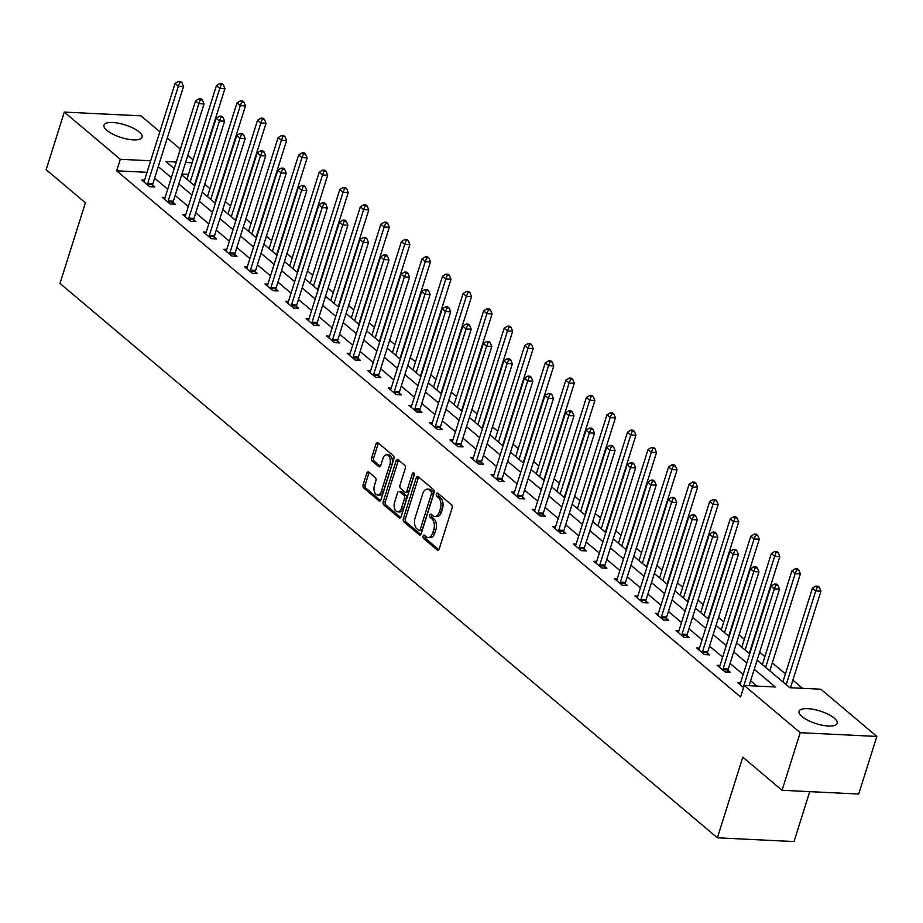 <?xml version="1.0" encoding="UTF-8"?>
<svg xmlns="http://www.w3.org/2000/svg" width="923" height="923" viewBox="0 0 923 923"><rect width="100%" height="100%" fill="white"/><g stroke="black" fill="none" stroke-linecap="round" stroke-linejoin="round"><path stroke-width="1.38" d="M423.103 536.067A1.754 1.027 -87.2 0 0 423.507 538.421L437.248 550.004A2.515 1.477 -87.2 0 0 437.837 550.246A2.515 1.477 -87.2 0 0 439.256 548.827L452.085 508.123A2.515 1.477 -87.2 0 0 451.509 504.777L437.767 493.182A1.754 1.027 -87.2 0 0 437.352 493.009A1.754 1.027 -87.2 0 0 436.371 494.001A1.754 1.027 -87.2 0 0 436.775 496.355L438.552 497.855A8.042 4.719 -87.2 0 1 440.409 508.573L439.336 511.977A8.042 4.719 -87.2 0 1 434.802 516.511A8.042 4.719 -87.2 0 1 432.922 515.715L431.145 514.215A1.754 1.027 -87.2 0 0 430.729 514.042A1.754 1.027 -87.2 0 0 429.737 515.034A1.754 1.027 -87.2 0 0 430.141 517.388L431.918 518.888A8.042 4.719 -87.2 0 1 433.775 529.606L432.702 532.998A8.042 4.719 -87.2 0 1 428.18 537.544A8.042 4.719 -87.2 0 1 426.288 536.748L424.511 535.248A1.754 1.027 -87.2 0 0 424.095 535.075A1.754 1.027 -87.2 0 0 423.103 536.067M425.284 535.905A1.754 1.027 -87.2 0 0 425.18 536.171A1.754 1.027 -87.2 0 0 425.584 538.513L438.829 549.693M438.54 493.84A1.754 1.027 -87.2 0 0 438.437 494.105A1.754 1.027 -87.2 0 0 438.84 496.459L440.617 497.959L438.552 497.855M431.906 514.872A1.754 1.027 -87.2 0 0 431.802 515.138A1.754 1.027 -87.2 0 0 432.206 517.491L433.995 518.98L431.918 518.888M139.2 131.977A19.971 6.599 -162.5 0 1 142.084 137.181A19.971 6.599 -162.5 0 1 127.432 139.108A19.971 6.599 -162.5 0 1 106.895 130.385A19.971 6.599 -162.5 0 1 103.999 125.182A19.971 6.599 -162.5 0 1 118.652 123.255A19.971 6.599 -162.5 0 1 139.2 131.977M834.265 718.129A19.971 6.599 -162.5 0 1 837.161 723.344A19.971 6.599 -162.5 0 1 822.508 725.259A19.971 6.599 -162.5 0 1 801.96 716.548A19.971 6.599 -162.5 0 1 799.076 711.333A19.971 6.599 -162.5 0 1 813.728 709.418A19.971 6.599 -162.5 0 1 834.265 718.129M368.762 472.068A2.515 1.477 -87.2 0 0 368.173 471.815A2.515 1.477 -87.2 0 0 366.754 473.234L363.154 484.656A2.515 1.477 -87.2 0 0 363.731 488.002L378.995 500.877A2.515 1.477 -87.2 0 0 379.584 501.12A2.515 1.477 -87.2 0 0 381.003 499.701L393.833 458.996A2.515 1.477 -87.2 0 0 393.256 455.65L377.992 442.775A2.515 1.477 -87.2 0 0 377.403 442.532A2.515 1.477 -87.2 0 0 375.984 443.951L371.634 457.739A2.515 1.477 -87.2 0 0 372.223 461.096L378.753 466.6A2.515 1.477 -87.2 0 0 379.341 466.853A2.515 1.477 -87.2 0 0 380.761 465.434L382.918 458.593A6.726 3.946 -87.2 0 1 386.702 454.797A6.726 3.946 -87.2 0 1 389.829 464.431L381.384 491.221A6.726 3.946 -87.2 0 1 377.599 495.016A6.726 3.946 -87.2 0 1 374.461 485.394L375.869 480.918A2.515 1.477 -87.2 0 0 375.292 477.572L368.762 472.068M757.125 660.153L789.788 687.704L820.859 689.216L876.85 736.439L858.69 794.034L782.058 790.284L742.796 757.172L717.379 837.807L59.983 283.43L85.412 202.795L46.15 169.682L64.31 112.087L140.942 115.837L159.829 131.758M782.058 790.284L800.218 732.689L744.226 685.466L775.297 686.989L754.253 669.244M147.045 172.313L116.667 170.824L740.604 696.992L744.226 685.466M116.667 170.824L120.302 159.298L64.31 112.087M403.374 518.564A2.515 1.477 -87.2 0 0 403.951 521.922L419.215 534.786A2.515 1.477 -87.2 0 0 419.803 535.04A2.515 1.477 -87.2 0 0 421.211 533.621L434.052 492.917A2.515 1.477 -87.2 0 0 433.475 489.559L418.211 476.695A2.515 1.477 -87.2 0 0 417.623 476.441A2.515 1.477 -87.2 0 0 416.204 477.86L403.374 518.564L405.439 518.668A2.515 1.477 -87.2 0 0 406.028 522.026L420.796 534.475M399.105 517.838L383.841 504.962A2.515 1.477 -87.2 0 1 383.264 501.616L396.094 460.912A2.515 1.477 -87.2 0 1 397.513 459.492A2.515 1.477 -87.2 0 1 398.101 459.735L404.632 465.238A2.515 1.477 -87.2 0 1 405.209 468.596L400.005 485.106A2.515 1.477 -87.2 0 0 400.594 488.452L404.92 492.109A2.515 1.477 -87.2 0 0 405.509 492.351A2.515 1.477 -87.2 0 0 406.928 490.932L412.35 473.753A1.754 1.027 -87.2 0 1 413.342 472.761A1.754 1.027 -87.2 0 1 414.162 475.276L401.113 516.661A2.515 1.477 -87.2 0 1 399.694 518.08A2.515 1.477 -87.2 0 1 399.105 517.838L400.305 517.895M717.379 837.807L794.011 841.568L809.748 791.634M756.941 686.089L750.63 680.77M743.177 674.482L730.07 663.429M722.628 657.153L709.522 646.1M702.068 639.824L688.973 628.771M681.52 622.494L668.414 611.441M660.972 605.165L647.865 594.112M640.424 587.824L627.317 576.771M619.864 570.495L606.757 559.442M599.315 553.165L586.209 542.113M578.767 535.836L565.661 524.783M558.207 518.507L545.112 507.454M537.659 501.166L524.552 490.125M517.111 483.837L504.004 472.784M496.562 466.507L483.456 455.454M476.003 449.178L462.896 438.125M455.454 431.849L442.348 420.796M434.906 414.519L421.799 403.466M414.346 397.178L401.24 386.126M393.798 379.849L380.691 368.796M373.25 362.52L360.143 351.467M352.69 345.19L339.595 334.138M332.142 327.861L319.035 316.808M311.593 310.52L298.487 299.479M291.045 293.191L277.938 282.138M270.485 275.862L257.379 264.809M249.937 258.532L236.83 247.479M229.389 241.203L216.282 230.15M208.829 223.862L195.722 212.821M188.28 206.533L175.174 195.48M167.732 189.203L154.626 178.151M740.569 682.755L737.696 682.616L743.569 687.566M720.021 665.425L717.148 665.287L725.051 671.944L730.231 672.198L728.097 670.398M699.472 648.096L696.588 647.946L704.503 654.615L709.672 654.869L707.537 653.069M678.913 630.755L676.04 630.617L683.943 637.285L689.123 637.539L686.989 635.739M658.364 613.426L655.492 613.287L663.395 619.956L668.575 620.21L666.441 618.41M637.816 596.096L634.943 595.958L642.846 602.627L648.015 602.881L645.892 601.081M617.256 578.767L614.383 578.629L622.287 585.286L627.467 585.54L625.332 583.74M596.708 561.438L593.835 561.288L601.738 567.957L606.919 568.21L604.784 566.41M576.16 544.097L573.287 543.959L581.19 550.627L586.37 550.881L584.236 549.081M555.6 526.768L552.727 526.629L560.63 533.298L565.811 533.552L563.676 531.752M535.052 509.438L532.179 509.3L540.082 515.969L545.262 516.222L543.128 514.423M514.503 492.109L511.63 491.971L519.534 498.628L524.714 498.882L522.58 497.093M493.955 474.78L491.071 474.641L498.985 481.298L504.154 481.552L502.02 479.752M473.395 457.45L470.522 457.3L478.426 463.969L483.606 464.223L481.471 462.423M452.847 440.109L449.974 439.971L457.877 446.64L463.058 446.894L460.923 445.094M432.299 422.78L429.426 422.642L437.329 429.31L442.498 429.564L440.375 427.764M411.739 405.451L408.866 405.312L416.769 411.981L421.949 412.235L419.815 410.435M391.19 388.121L388.318 387.983L396.221 394.64L401.401 394.894L399.267 393.094M370.642 370.792L367.769 370.642L375.673 377.311L380.853 377.565L378.718 375.765M350.082 353.451L347.21 353.313L355.113 359.982L360.293 360.235L358.159 358.436M329.534 336.122L326.661 335.984L334.564 342.652L339.745 342.906L337.61 341.106M308.986 318.793L306.113 318.654L314.016 325.323L319.196 325.577L317.062 323.777M288.438 301.463L285.553 301.325L293.468 307.982L298.637 308.236L296.514 306.448M267.878 284.134L265.005 283.984L272.908 290.653L278.088 290.907L275.954 289.107M247.329 266.805L244.457 266.655L252.36 273.323L257.54 273.577L255.406 271.777M226.781 249.464L223.908 249.325L231.811 255.994L236.98 256.248L234.857 254.448M206.221 232.135L203.348 231.996L211.252 238.665L216.432 238.919L214.298 237.119M185.673 214.805L182.8 214.667L190.703 221.335L195.884 221.578L193.749 219.789M165.125 197.476L162.252 197.337L170.155 203.995L175.335 204.248L173.201 202.449M144.565 180.147L141.692 179.997L149.595 186.665L154.776 186.919L152.641 185.119M802.502 688.316L792.869 680.193M785.415 673.917L772.309 662.864M764.867 656.588L759.641 652.169M744.319 639.247L739.092 634.839M723.759 621.917L718.532 617.51M703.211 604.588L697.984 600.181M682.662 587.259L677.436 582.851M662.103 569.929L656.876 565.522M641.554 552.589L636.328 548.181M621.006 535.259L615.779 530.852M600.458 517.93L595.22 513.523M579.898 500.601L574.671 496.193M559.35 483.271L554.123 478.864M538.801 465.942L533.575 461.523M518.241 448.601L513.015 444.194M497.693 431.272L492.467 426.864M477.145 413.942L471.918 409.535M456.597 396.613L451.359 392.206M436.037 379.284L430.81 374.876M415.488 361.943L410.262 357.536M394.94 344.614L389.714 340.206M374.38 327.284L369.154 322.877M353.832 309.955L348.606 305.548M333.284 292.626L328.057 288.218M312.724 275.285L307.497 270.877M292.176 257.955L286.949 253.548M271.627 240.626L266.401 236.219M251.079 223.297L245.841 218.889M230.519 205.967L225.293 201.56M209.971 188.638L204.744 184.219M188.465 174.332L181.946 174.02M876.85 736.439L800.218 732.689M167.271 138.046L180.377 149.099M187.819 155.376L193.045 159.783M176.293 162.044L165.863 161.537L174.228 168.586M181.681 174.862L194.776 185.915M202.229 192.203L215.336 203.256M222.778 209.533L235.884 220.585M243.337 226.862L256.432 237.915M263.886 244.191L276.992 255.244M284.434 261.521L297.541 272.573M304.982 278.861L318.089 289.903M325.542 296.191L338.649 307.244M346.09 313.52L359.197 324.573M366.639 330.849L379.745 341.902M387.199 348.179L400.294 359.232M407.747 365.52L420.853 376.561M428.295 382.849L441.402 393.902M448.843 400.178L461.95 411.231M469.403 417.508L482.51 428.56M489.951 434.837L503.058 445.89M510.5 452.166L523.606 463.219M531.06 469.507L544.166 480.548M551.608 486.836L564.714 497.889M572.156 504.166L585.263 515.219M592.716 521.495L605.811 532.548M613.264 538.824L626.371 549.877M633.813 556.165L646.919 567.207M654.361 573.495L667.467 584.547M674.921 590.824L688.027 601.877M695.469 608.153L708.576 619.206M716.017 625.482L729.124 636.535M736.577 642.812L749.684 653.865M192.088 162.817L185.581 162.494M150.668 160.787L120.302 159.298M746.811 662.968L733.704 651.915M726.263 645.639L713.156 634.586M705.703 628.298L692.596 617.256M685.154 610.968L672.048 599.915M664.606 593.639L651.5 582.586M644.046 576.31L630.951 565.257M623.498 558.98L610.391 547.927M602.95 541.651L589.843 530.598M582.401 524.31L569.295 513.257M561.842 506.981L548.735 495.928M541.293 489.651L528.187 478.599M520.745 472.322L507.638 461.269M500.185 454.993L487.079 443.94M479.637 437.652L466.53 426.611M459.089 420.323L445.982 409.27M438.529 402.993L425.434 391.94M417.981 385.664L404.874 374.611M397.432 368.335L384.326 357.282M376.884 351.005L363.777 339.952M356.324 333.664L343.218 322.612M335.776 316.335L322.669 305.282M315.228 299.006L302.121 287.953M294.668 281.677L281.561 270.624M274.119 264.347L261.013 253.294M253.571 247.006L240.465 235.965M233.011 229.677L219.916 218.624M212.463 212.348L199.356 201.295M191.915 195.018L178.808 183.965M171.366 177.689L158.26 166.636M428.18 537.544L430.245 537.648A8.042 4.719 -87.2 0 0 434.779 533.102L432.702 532.998M433.995 518.98A8.042 4.719 -87.2 0 1 435.852 529.71L434.779 533.102M434.802 516.511L436.879 516.615A8.042 4.719 -87.2 0 0 441.413 512.069L439.336 511.977M440.617 497.959A8.042 4.719 -87.2 0 1 442.475 508.677L441.413 512.069M418.707 477.11A2.515 1.477 -87.2 0 0 418.281 477.964L405.439 518.668M418.788 530.425A1.754 1.027 -87.2 0 0 419.204 530.598A1.754 1.027 -87.2 0 0 420.196 529.606L431.456 493.874A1.754 1.027 -87.2 0 0 431.053 491.532L429.172 489.951A8.042 4.719 -87.2 0 0 427.291 489.155A8.042 4.719 -87.2 0 0 422.757 493.69L415.05 518.115A8.042 4.719 -87.2 0 0 416.908 528.844L418.788 530.425M420.853 530.529A1.754 1.027 -87.2 0 0 421.269 530.702A1.754 1.027 -87.2 0 0 422.261 529.71L420.196 529.606M427.291 489.155L429.357 489.259A8.042 4.719 -87.2 0 1 431.249 490.044L433.118 491.624A1.754 1.027 -87.2 0 1 433.522 493.978L422.261 529.71M400.686 517.515L385.918 505.066L383.841 504.962M398.598 460.15A2.515 1.477 -87.2 0 0 398.171 461.004L385.329 501.708A2.515 1.477 -87.2 0 0 385.918 505.066M406.997 492.213A2.515 1.477 -87.2 0 0 407.585 492.455A2.515 1.477 -87.2 0 0 408.993 491.036L414.277 474.284M394.606 502.239A6.726 3.946 -87.2 0 0 397.744 511.861A6.726 3.946 -87.2 0 0 401.528 508.065L404.505 498.628A2.515 1.477 -87.2 0 0 403.928 495.27L399.59 491.624A2.515 1.477 -87.2 0 0 399.001 491.371A2.515 1.477 -87.2 0 0 397.582 492.79L394.606 502.239M397.744 511.861L399.809 511.965A6.726 3.946 -87.2 0 0 403.593 508.169L401.528 508.065M399.001 491.371L401.067 491.474A2.515 1.477 -87.2 0 1 401.667 491.728L405.993 495.374A2.515 1.477 -87.2 0 1 406.57 498.732L403.593 508.169M377.599 495.016L379.665 495.12A6.726 3.946 -87.2 0 0 383.449 491.324L381.384 491.221M386.702 454.797L388.768 454.901A6.726 3.946 -87.2 0 1 391.906 464.523L383.449 491.324M378.488 443.19A2.515 1.477 -87.2 0 0 378.061 444.055L373.711 457.843A2.515 1.477 -87.2 0 0 374.288 461.2L380.334 466.288M369.258 472.472A2.515 1.477 -87.2 0 0 368.831 473.337L365.231 484.76A2.515 1.477 -87.2 0 0 365.808 488.105L380.576 500.566M790.492 687.727L820.928 591.193L815.747 590.939L812.459 588.159L782.9 681.889M786.2 684.67L815.747 590.939L817.259 587.19L819.336 587.293L818.009 586.174L815.944 586.07L817.259 587.19M812.459 588.159L815.944 586.07M819.336 587.293L820.928 591.193M749.072 685.708L779.508 589.162L774.328 588.909L743.673 686.135A2.561 1.5 -87.2 0 0 743.5 687.081L743.465 687.485M775.839 585.159L777.904 585.263L776.589 584.155L774.524 584.051L775.839 585.159L774.328 588.909L771.04 586.14L740.384 683.355A2.561 1.5 -87.2 0 1 740.015 684.139L739.831 684.416M779.508 589.162L777.904 585.263M774.524 584.051L771.04 586.14M769.794 670.836L800.379 573.864L795.199 573.61L791.899 570.829L762.352 664.56M765.652 667.329L795.199 573.61L796.711 569.86L798.776 569.952L797.46 568.845L795.395 568.741L796.711 569.86M791.899 570.829L795.395 568.741M798.776 569.952L800.379 573.864M749.245 653.507L779.82 556.534L774.651 556.281L771.351 553.5L741.804 647.231M745.092 650L774.651 556.281L776.151 552.519L778.227 552.623L776.912 551.516L774.835 551.412L776.151 552.519M771.351 553.5L774.835 551.412M778.227 552.623L779.82 556.534M723.124 668.806L728.305 669.06L758.96 571.833L753.779 571.579L723.124 668.806A2.561 1.5 -87.2 0 0 722.94 669.74L722.917 670.144M755.291 567.83L757.356 567.933L756.041 566.814L753.964 566.722L755.291 567.83L753.779 571.579L750.48 568.799L719.825 666.025A2.561 1.5 -87.2 0 1 719.467 666.81L719.282 667.075M728.305 669.06A2.561 1.5 -87.2 0 0 728.12 669.994L727.97 672.094M758.96 571.833L757.356 567.933M753.964 566.722L750.48 568.799M702.565 651.476L707.745 651.73L738.4 554.504L733.22 554.25L702.565 651.476A2.561 1.5 -87.2 0 0 702.391 652.411L702.368 652.815M734.731 550.5L736.808 550.593L735.493 549.485L733.416 549.381L734.731 550.5L733.22 554.25L729.931 551.469L699.276 648.696A2.561 1.5 -87.2 0 1 698.907 649.48L698.723 649.746M707.745 651.73A2.561 1.5 -87.2 0 0 707.572 652.665L707.422 654.765M738.4 554.504L736.808 550.593M733.416 549.381L729.931 551.469M728.697 636.178L759.271 539.194L754.091 538.94L750.803 536.171L721.244 629.89M724.543 632.67L754.091 538.94L755.602 535.19L757.679 535.294L756.352 534.186L754.287 534.082L755.602 535.19M750.803 536.171L754.287 534.082M757.679 535.294L759.271 539.194M708.149 618.837L738.723 521.864L733.543 521.61L730.255 518.841L700.695 612.56M703.995 615.341L733.543 521.61L735.054 517.861L737.119 517.965L735.804 516.857L733.739 516.753L735.054 517.861M730.255 518.841L733.739 516.753M737.119 517.965L738.723 521.864M687.589 601.508L718.163 504.535L712.994 504.281L709.695 501.501L680.147 595.231M683.435 598.012L712.994 504.281L714.506 500.531L716.571 500.635L715.256 499.516L713.179 499.424L714.506 500.531M709.695 501.501L713.179 499.424M716.571 500.635L718.163 504.535M682.016 634.147L687.197 634.401L717.852 537.174L712.671 536.921L682.016 634.147A2.561 1.5 -87.2 0 0 681.843 635.082L681.809 635.486M714.183 533.159L716.248 533.263L714.933 532.156L712.868 532.052L714.183 533.159L712.671 536.921L709.383 534.14L678.728 631.367A2.561 1.5 -87.2 0 1 678.359 632.14L678.174 632.417M687.197 634.401A2.561 1.5 -87.2 0 0 687.024 635.336L686.874 637.424M717.852 537.174L716.248 533.263M712.868 532.052L709.383 534.14M661.468 616.806L666.648 617.06L697.303 519.834L692.123 519.591L661.468 616.806A2.561 1.5 -87.2 0 0 661.295 617.752L661.26 618.156M693.635 515.83L695.7 515.934L694.384 514.826L692.308 514.722L693.635 515.83L692.123 519.591L688.823 516.811L658.168 614.037A2.561 1.5 -87.2 0 1 657.811 614.81L657.626 615.087M666.648 617.06A2.561 1.5 -87.2 0 0 666.464 618.006L666.314 620.094M697.303 519.834L695.7 515.934M692.308 514.722L688.823 516.811M640.92 599.477L646.088 599.731L676.744 502.504L671.575 502.25L640.92 599.477A2.561 1.5 -87.2 0 0 640.735 600.423L640.712 600.827M673.075 498.501L675.151 498.605L673.836 497.497L671.759 497.393L673.075 498.501L671.575 502.25L668.275 499.481L637.62 596.696A2.561 1.5 -87.2 0 1 637.251 597.481L637.066 597.758M646.088 599.731A2.561 1.5 -87.2 0 0 645.915 600.677L645.765 602.765M676.744 502.504L675.151 498.605M671.759 497.393L668.275 499.481M667.041 584.178L697.615 487.206L692.435 486.952L689.146 484.171L659.599 577.902M662.887 580.682L692.435 486.952L693.946 483.202L696.023 483.294L694.707 482.187L692.631 482.083L693.946 483.202M689.146 484.171L692.631 482.083M696.023 483.294L697.615 487.206M620.36 582.148L625.54 582.401L656.195 485.175L651.015 484.921L620.36 582.148A2.561 1.5 -87.2 0 0 620.187 583.094L620.164 583.498M652.526 481.171L654.603 481.275L653.276 480.156L651.211 480.064L652.526 481.171L651.015 484.921L647.727 482.141L617.072 579.367A2.561 1.5 -87.2 0 1 616.702 580.152L616.518 580.429M625.54 582.401A2.561 1.5 -87.2 0 0 625.367 583.348L625.217 585.436M656.195 485.175L654.603 481.275M651.211 480.064L647.727 482.141M646.492 566.849L677.067 469.876L671.886 469.622L668.598 466.842L639.039 560.573M642.339 563.342L671.886 469.622L673.398 465.861L675.463 465.965L674.148 464.857L672.082 464.754L673.398 465.861M668.598 466.842L672.082 464.754M675.463 465.965L677.067 469.876M599.812 564.818L604.992 565.072L635.647 467.846L630.467 467.592L599.812 564.818A2.561 1.5 -87.2 0 0 599.638 565.753L599.604 566.157M631.978 463.842L634.043 463.946L632.728 462.827L630.663 462.723L631.978 463.842L630.467 467.592L627.167 464.811L596.512 562.038A2.561 1.5 -87.2 0 1 596.154 562.822L595.97 563.088M604.992 565.072A2.561 1.5 -87.2 0 0 604.807 566.007L604.669 568.106M635.647 467.846L634.043 463.946M630.663 462.723L627.167 464.811M625.932 549.52L656.518 452.535L651.338 452.293L648.038 449.513L618.491 543.232M621.779 546.012L651.338 452.293L652.849 448.532L654.915 448.636L653.599 447.528L651.523 447.424L652.849 448.532M648.038 449.513L651.523 447.424M654.915 448.636L656.518 452.535M579.263 547.489L584.432 547.743L615.087 450.516L609.918 450.262L579.263 547.489A2.561 1.5 -87.2 0 0 579.079 548.424L579.056 548.827M611.418 446.513L613.495 446.605L612.18 445.497L610.103 445.394L611.418 446.513L609.918 450.262L606.619 447.482L575.964 544.708A2.561 1.5 -87.2 0 1 575.594 545.493L575.41 545.758M584.432 547.743A2.561 1.5 -87.2 0 0 584.259 548.677L584.109 550.766M615.087 450.516L613.495 446.605M610.103 445.394L606.619 447.482M605.384 532.19L635.959 435.206L630.79 434.952L627.49 432.183L597.942 525.902M601.231 528.683L630.79 434.952L632.29 431.203L634.366 431.306L633.051 430.199L630.974 430.095L632.29 431.203M627.49 432.183L630.974 430.095M634.366 431.306L635.959 435.206M558.703 530.148L563.884 530.402L594.539 433.187L589.359 432.933L558.703 530.148A2.561 1.5 -87.2 0 0 558.53 531.094L558.507 531.498M590.87 429.172L592.947 429.276L591.631 428.168L589.555 428.064L590.87 429.172L589.359 432.933L586.07 430.153L555.415 527.379A2.561 1.5 -87.2 0 1 555.046 528.152L554.861 528.429M563.884 530.402A2.561 1.5 -87.2 0 0 563.711 531.348L563.561 533.436M594.539 433.187L592.947 429.276M589.555 428.064L586.07 430.153M584.836 514.849L615.41 417.877L610.23 417.623L606.942 414.842L577.383 508.573M580.682 511.354L610.23 417.623L611.741 413.873L613.818 413.977L612.491 412.858L610.426 412.766L611.741 413.873M606.942 414.842L610.426 412.766M613.818 413.977L615.41 417.877M538.155 512.819L543.335 513.073L573.991 415.846L568.81 415.592L538.155 512.819A2.561 1.5 -87.2 0 0 537.982 513.765L537.947 514.169M570.322 411.843L572.387 411.946L571.072 410.839L569.006 410.735L570.322 411.843L568.81 415.592L565.522 412.823L534.867 510.05A2.561 1.5 -87.2 0 1 534.498 510.823L534.313 511.1M543.335 513.073A2.561 1.5 -87.2 0 0 543.162 514.019L543.012 516.107M573.991 415.846L572.387 411.946M569.006 410.735L565.522 412.823M564.288 497.52L594.862 400.547L589.682 400.294L586.382 397.513L556.834 491.244M560.134 494.024L589.682 400.294L591.193 396.544L593.258 396.648L591.943 395.529L589.878 395.425L591.193 396.544M586.382 397.513L589.878 395.425M593.258 396.648L594.862 400.547M517.607 495.489L522.787 495.743L553.442 398.517L548.262 398.263L517.607 495.489A2.561 1.5 -87.2 0 0 517.434 496.436L517.399 496.839M549.773 394.513L551.839 394.617L550.523 393.498L548.447 393.406L549.773 394.513L548.262 398.263L544.962 395.482L514.307 492.709A2.561 1.5 -87.2 0 1 513.949 493.493L513.765 493.77M522.787 495.743A2.561 1.5 -87.2 0 0 522.603 496.689L522.453 498.778M553.442 398.517L551.839 394.617M548.447 393.406L544.962 395.482M543.728 480.191L574.302 383.218L569.133 382.964L565.834 380.184L536.286 473.914M539.574 476.683L569.133 382.964L570.633 379.215L572.71 379.307L571.395 378.199L569.318 378.095L570.633 379.215M565.834 380.184L569.318 378.095M572.71 379.307L574.302 383.218M497.047 478.16L502.227 478.414L532.883 381.187L527.702 380.934L497.047 478.16A2.561 1.5 -87.2 0 0 496.874 479.095L496.851 479.499M529.214 377.184L531.29 377.288L529.975 376.169L527.898 376.076L529.214 377.184L527.702 380.934L524.414 378.153L493.759 475.38A2.561 1.5 -87.2 0 1 493.39 476.164L493.205 476.43M502.227 478.414A2.561 1.5 -87.2 0 0 502.054 479.349L501.904 481.448M532.883 381.187L531.29 377.288M527.898 376.076L524.414 378.153M523.179 462.861L553.754 365.889L548.574 365.635L545.285 362.854L515.726 456.585M519.026 459.354L548.574 365.635L550.085 361.874L552.162 361.978L550.835 360.87L548.77 360.766L550.085 361.874M545.285 362.854L548.77 360.766M552.162 361.978L553.754 365.889M476.499 460.831L481.679 461.085L512.334 363.858L507.154 363.604L476.499 460.831A2.561 1.5 -87.2 0 0 476.326 461.765L476.291 462.169M508.665 359.855L510.742 359.947L509.415 358.839L507.35 358.735L508.665 359.855L507.154 363.604L503.866 360.824L473.211 458.05A2.561 1.5 -87.2 0 1 472.841 458.835L472.657 459.1M481.679 461.085A2.561 1.5 -87.2 0 0 481.506 462.019L481.356 464.119M512.334 363.858L510.742 359.947M507.35 358.735L503.866 360.824M502.631 445.532L533.206 348.548L528.025 348.294L524.737 345.525L495.178 439.244M498.478 442.025L528.025 348.294L529.537 344.544L531.602 344.648L530.287 343.541L528.221 343.437L529.537 344.544M524.737 345.525L528.221 343.437M531.602 344.648L533.206 348.548M455.95 443.502L461.131 443.755L491.786 346.529L486.606 346.275L455.95 443.502A2.561 1.5 -87.2 0 0 455.777 444.436L455.743 444.84M488.117 342.514L490.182 342.618L488.867 341.51L486.802 341.406L488.117 342.514L486.606 346.275L483.306 343.494L452.651 440.721A2.561 1.5 -87.2 0 1 452.293 441.494L452.108 441.771M461.131 443.755A2.561 1.5 -87.2 0 0 460.946 444.69L460.796 446.778M491.786 346.529L490.182 342.618M486.802 341.406L483.306 343.494M482.071 428.191L512.646 331.219L507.477 330.965L504.177 328.196L474.63 421.915M477.918 424.695L507.477 330.965L508.988 327.215L511.054 327.319L509.738 326.211L507.662 326.107L508.988 327.215M504.177 328.196L507.662 326.107M511.054 327.319L512.646 331.219M435.402 426.161L440.571 426.414L471.226 329.188L466.057 328.934L435.402 426.161A2.561 1.5 -87.2 0 0 435.218 427.107L435.195 427.511M467.557 325.184L469.634 325.288L468.319 324.181L466.242 324.077L467.557 325.184L466.057 328.934L462.758 326.165L432.102 423.392A2.561 1.5 -87.2 0 1 431.733 424.165L431.549 424.442M440.571 426.414A2.561 1.5 -87.2 0 0 440.398 427.361L440.248 429.449M471.226 329.188L469.634 325.288M466.242 324.077L462.758 326.165M461.523 410.862L492.097 313.889L486.917 313.635L483.629 310.855L454.081 404.586M457.37 407.366L486.917 313.635L488.429 309.886L490.505 309.99L489.19 308.87L487.113 308.778L488.429 309.886M483.629 310.855L487.113 308.778M490.505 309.99L492.097 313.889M414.842 408.831L420.023 409.085L450.678 311.859L445.497 311.605L414.842 408.831A2.561 1.5 -87.2 0 0 414.669 409.777L414.646 410.181M447.009 307.855L449.086 307.959L447.759 306.851L445.694 306.748L447.009 307.855L445.497 311.605L442.209 308.836L411.554 406.051A2.561 1.5 -87.2 0 1 411.185 406.835L411 407.112M420.023 409.085A2.561 1.5 -87.2 0 0 419.85 410.031L419.7 412.12M450.678 311.859L449.086 307.959M445.694 306.748L442.209 308.836M440.975 393.533L471.549 296.56L466.369 296.306L463.081 293.526L433.522 387.256M436.821 390.037L466.369 296.306L467.88 292.556L469.945 292.649L468.63 291.541L466.565 291.437L467.88 292.556M463.081 293.526L466.565 291.437M469.945 292.649L471.549 296.56M394.294 391.502L399.474 391.756L430.13 294.529L424.949 294.275L394.294 391.502A2.561 1.5 -87.2 0 0 394.121 392.448L394.086 392.84M426.461 290.526L428.526 290.63L427.211 289.51L425.145 289.418L426.461 290.526L424.949 294.275L421.661 291.495L391.006 388.721A2.561 1.5 -87.2 0 1 390.637 389.506L390.452 389.771M399.474 391.756A2.561 1.5 -87.2 0 0 399.29 392.69L399.151 394.79M430.13 294.529L428.526 290.63M425.145 289.418L421.661 291.495M420.415 376.203L451.001 279.231L445.821 278.977L442.521 276.196L412.973 369.927M416.261 372.696L445.821 278.977L447.332 275.216L449.397 275.319L448.082 274.212L446.005 274.108L447.332 275.216M442.521 276.196L446.005 274.108M449.397 275.319L451.001 279.231M373.746 374.173L378.915 374.426L409.57 277.2L404.401 276.946L373.746 374.173A2.561 1.5 -87.2 0 0 373.561 375.107L373.538 375.511M405.912 273.196L407.978 273.289L406.662 272.181L404.586 272.077L405.912 273.196L404.401 276.946L401.101 274.166L370.446 371.392A2.561 1.5 -87.2 0 1 370.077 372.177L369.892 372.442M378.915 374.426A2.561 1.5 -87.2 0 0 378.742 375.361L378.592 377.461M409.57 277.2L407.978 273.289M404.586 272.077L401.101 274.166M399.867 358.874L430.441 261.89L425.272 261.647L421.973 258.867L392.425 352.586M395.713 355.367L425.272 261.647L426.772 257.886L428.849 257.99L427.534 256.882L425.457 256.779L426.772 257.886M421.973 258.867L425.457 256.779M428.849 257.99L430.441 261.89M353.186 356.843L358.366 357.097L389.021 259.871L383.841 259.617L353.186 356.843A2.561 1.5 -87.2 0 0 353.013 357.778L352.99 358.182M385.353 255.867L387.429 255.959L386.114 254.852L384.037 254.748L385.353 255.867L383.841 259.617L380.553 256.836L349.898 354.063A2.561 1.5 -87.2 0 1 349.529 354.836L349.344 355.113M358.366 357.097A2.561 1.5 -87.2 0 0 358.193 358.032L358.043 360.12M389.021 259.871L387.429 255.959M384.037 254.748L380.553 256.836M379.318 341.545L409.893 244.56L404.712 244.307L401.424 241.538L371.865 335.257M375.165 338.037L404.712 244.307L406.224 240.557L408.301 240.661L406.974 239.553L404.909 239.449L406.224 240.557M401.424 241.538L404.909 239.449M408.301 240.661L409.893 244.56M332.638 339.502L337.818 339.756L368.473 242.541L363.293 242.288L332.638 339.502A2.561 1.5 -87.2 0 0 332.465 340.449L332.43 340.852M364.804 238.526L366.869 238.63L365.554 237.523L363.489 237.419L364.804 238.526L363.293 242.288L360.005 239.507L329.349 336.733A2.561 1.5 -87.2 0 1 328.98 337.506L328.796 337.783M337.818 339.756A2.561 1.5 -87.2 0 0 337.645 340.702L337.495 342.791M368.473 242.541L366.869 238.63M363.489 237.419L360.005 239.507M358.77 324.204L389.344 227.231L384.164 226.977L380.864 224.197L351.317 317.927M354.617 320.708L384.164 226.977L385.676 223.228L387.741 223.331L386.425 222.212L384.36 222.12L385.676 223.228M380.864 224.197L384.36 222.12M387.741 223.331L389.344 227.231M312.089 322.173L317.27 322.427L347.925 225.2L342.745 224.947L312.089 322.173A2.561 1.5 -87.2 0 0 311.916 323.119L311.882 323.523M344.256 221.197L346.321 221.301L345.006 220.193L342.929 220.089L344.256 221.197L342.745 224.947L339.445 222.178L308.79 319.404A2.561 1.5 -87.2 0 1 308.432 320.177L308.247 320.454M317.27 322.427A2.561 1.5 -87.2 0 0 317.085 323.373L316.935 325.461M347.925 225.2L346.321 221.301M342.929 220.089L339.445 222.178M338.21 306.874L368.785 209.902L363.616 209.648L360.316 206.867L330.769 300.598M334.057 303.379L363.616 209.648L365.116 205.898L367.192 206.002L365.877 204.883L363.8 204.779L365.116 205.898M360.316 206.867L363.8 204.779M367.192 206.002L368.785 209.902M291.53 304.844L296.71 305.098L327.365 207.871L322.185 207.617L291.53 304.844A2.561 1.5 -87.2 0 0 291.356 305.79L291.333 306.194M323.696 203.868L325.773 203.971L324.458 202.852L322.381 202.76L323.696 203.868L322.185 207.617L318.897 204.837L288.241 302.063A2.561 1.5 -87.2 0 1 287.872 302.848L287.688 303.125M296.71 305.098A2.561 1.5 -87.2 0 0 296.537 306.044L296.387 308.132M327.365 207.871L325.773 203.971M322.381 202.76L318.897 204.837M317.662 289.545L348.236 192.572L343.056 192.319L339.768 189.538L310.209 283.269M313.508 286.038L343.056 192.319L344.567 188.569L346.644 188.661L345.317 187.554L343.252 187.45L344.567 188.569M339.768 189.538L343.252 187.45M346.644 188.661L348.236 192.572M270.981 287.514L276.162 287.768L306.817 190.542L301.636 190.288L270.981 287.514A2.561 1.5 -87.2 0 0 270.808 288.449L270.774 288.853M303.148 186.538L305.225 186.642L303.898 185.523L301.833 185.419L303.148 186.538L301.636 190.288L298.348 187.507L267.693 284.734A2.561 1.5 -87.2 0 1 267.324 285.519L267.139 285.784M276.162 287.768A2.561 1.5 -87.2 0 0 275.989 288.703L275.839 290.803M306.817 190.542L305.225 186.642M301.833 185.419L298.348 187.507M297.114 272.216L327.688 175.243L322.508 174.989L319.22 172.209L289.66 265.928M292.96 268.708L322.508 174.989L324.019 171.228L326.084 171.332L324.769 170.224L322.704 170.12L324.019 171.228M319.22 172.209L322.704 170.12M326.084 171.332L327.688 175.243M250.433 270.185L255.613 270.439L286.268 173.212L281.088 172.959L250.433 270.185A2.561 1.5 -87.2 0 0 250.26 271.12L250.225 271.524M282.6 169.209L284.665 169.301L283.349 168.194L281.284 168.09L282.6 169.209L281.088 172.959L277.788 170.178L247.133 267.405A2.561 1.5 -87.2 0 1 246.776 268.189L246.591 268.455M255.613 270.439A2.561 1.5 -87.2 0 0 255.429 271.374L255.279 273.462M286.268 173.212L284.665 169.301M281.284 168.09L277.788 170.178M276.554 254.886L307.14 157.902L301.959 157.648L298.66 154.879L269.112 248.599M272.4 251.379L301.959 157.648L303.471 153.899L305.536 154.003L304.221 152.895L302.144 152.791L303.471 153.899M298.66 154.879L302.144 152.791M305.536 154.003L307.14 157.902M229.885 252.856L235.053 253.11L265.709 155.883L260.54 155.629L229.885 252.856A2.561 1.5 -87.2 0 0 229.7 253.79L229.677 254.194M262.04 151.868L264.116 151.972L262.801 150.864L260.724 150.761L262.04 151.868L260.54 155.629L257.24 152.849L226.585 250.075A2.561 1.5 -87.2 0 1 226.216 250.848L226.031 251.125M235.053 253.11A2.561 1.5 -87.2 0 0 234.88 254.044L234.73 256.132M265.709 155.883L264.116 151.972M260.724 150.761L257.24 152.849M256.006 237.546L286.58 140.573L281.4 140.319L278.111 137.539L248.564 231.269M251.852 234.05L281.4 140.319L282.911 136.569L284.988 136.673L283.673 135.554L281.596 135.462L282.911 136.569M278.111 137.539L281.596 135.462M284.988 136.673L286.58 140.573M209.325 235.515L214.505 235.769L245.16 138.542L239.98 138.288L209.325 235.515A2.561 1.5 -87.2 0 0 209.152 236.461L209.129 236.865M241.491 134.539L243.568 134.643L242.241 133.535L240.176 133.431L241.491 134.539L239.98 138.288L236.692 135.519L206.037 232.746A2.561 1.5 -87.2 0 1 205.667 233.519L205.483 233.796M214.505 235.769A2.561 1.5 -87.2 0 0 214.332 236.715L214.182 238.803M245.16 138.542L243.568 134.643M240.176 133.431L236.692 135.519M235.457 220.216L266.032 123.244L260.851 122.99L257.563 120.209L228.004 213.94M231.304 216.72L260.851 122.99L262.363 119.24L264.428 119.344L263.113 118.225L261.047 118.132L262.363 119.24M257.563 120.209L261.047 118.132M264.428 119.344L266.032 123.244M188.777 218.186L193.957 218.439L224.612 121.213L219.432 120.959L188.777 218.186A2.561 1.5 -87.2 0 0 188.604 219.132L188.569 219.536M220.943 117.209L223.008 117.313L221.693 116.206L219.628 116.102L220.943 117.209L219.432 120.959L216.144 118.19L185.488 215.405A2.561 1.5 -87.2 0 1 185.119 216.19L184.935 216.467M193.957 218.439A2.561 1.5 -87.2 0 0 193.784 219.386L193.634 221.474M224.612 121.213L223.008 117.313M219.628 116.102L216.144 118.19M214.897 202.887L245.483 105.914L240.303 105.66L237.003 102.88L207.456 196.611M210.744 199.38L240.303 105.66L241.814 101.911L243.88 102.003L242.564 100.895L240.499 100.792L241.814 101.911M237.003 102.88L240.499 100.792M243.88 102.003L245.483 105.914M168.228 200.856L173.397 201.11L204.052 103.884L198.883 103.63L168.228 200.856A2.561 1.5 -87.2 0 0 168.044 201.791L168.021 202.195M200.395 99.88L202.46 99.984L201.145 98.865L199.068 98.773L200.395 99.88L198.883 103.63L195.584 100.849L164.929 198.076A2.561 1.5 -87.2 0 1 164.559 198.86L164.386 199.126M173.397 201.11A2.561 1.5 -87.2 0 0 173.224 202.045L173.074 204.145M204.052 103.884L202.46 99.984M199.068 98.773L195.584 100.849M194.349 185.558L224.924 88.585L219.755 88.331L216.455 85.551L186.907 179.281M190.196 182.05L219.755 88.331L221.255 84.57L223.331 84.674L222.016 83.566L219.939 83.462L221.255 84.57M216.455 85.551L219.939 83.462M223.331 84.674L224.924 88.585M147.668 183.527L152.849 183.781L183.504 86.554L178.324 86.3L147.668 183.527A2.561 1.5 -87.2 0 0 147.495 184.462L147.472 184.865M179.835 82.551L181.912 82.643L180.596 81.536L178.52 81.432L179.835 82.551L178.324 86.3L175.035 83.52L144.38 180.746A2.561 1.5 -87.2 0 1 144.011 181.531L143.826 181.796M152.849 183.781A2.561 1.5 -87.2 0 0 152.676 184.715L152.526 186.815M183.504 86.554L181.912 82.643M178.52 81.432L175.035 83.52M425.584 538.513L423.507 538.421M438.84 496.459L436.775 496.355M432.206 517.491L430.141 517.388M435.852 529.71L433.775 529.606M442.475 508.677L440.409 508.573M438.448 550.062L437.248 550.004M418.281 477.964L416.204 477.86M420.415 534.844L419.215 534.786M406.028 522.026L403.951 521.922M433.522 493.978L431.456 493.874M433.118 491.624L431.053 491.532M431.249 490.044L429.172 489.951M385.329 501.708L383.264 501.616M398.171 461.004L396.094 460.912M408.993 491.036L406.928 490.932M414.231 473.845L412.35 473.753M406.57 498.732L404.505 498.628M405.993 495.374L403.928 495.27M401.667 491.728L399.59 491.624M391.906 464.523L389.829 464.431M379.953 466.657L378.753 466.6M374.288 461.2L372.223 461.096M373.711 457.843L371.634 457.739M378.061 444.055L375.984 443.951M380.195 500.935L378.995 500.877M365.808 488.105L363.731 488.002M365.231 484.76L363.154 484.656M368.831 473.337L366.754 473.234M722.94 669.74L728.12 669.994M702.391 652.411L707.572 652.665M681.843 635.082L687.024 635.336M661.295 617.752L666.464 618.006M640.735 600.423L645.915 600.677M620.187 583.094L625.367 583.348M599.638 565.753L604.807 566.007M579.079 548.424L584.259 548.677M558.53 531.094L563.711 531.348M537.982 513.765L543.162 514.019M517.434 496.436L522.603 496.689M496.874 479.095L502.054 479.349M476.326 461.765L481.506 462.019M455.777 444.436L460.946 444.69M435.218 427.107L440.398 427.361M414.669 409.777L419.85 410.031M394.121 392.448L399.29 392.69M373.561 375.107L378.742 375.361M353.013 357.778L358.193 358.032M332.465 340.449L337.645 340.702M311.916 323.119L317.085 323.373M291.356 305.79L296.537 306.044M270.808 288.449L275.989 288.703M250.26 271.12L255.429 271.374M229.7 253.79L234.88 254.044M209.152 236.461L214.332 236.715M188.604 219.132L193.784 219.386M168.044 201.791L173.224 202.045M147.495 184.462L152.676 184.715M421.269 530.702L419.204 530.598M407.585 492.455L405.509 492.351"/></g></svg>
